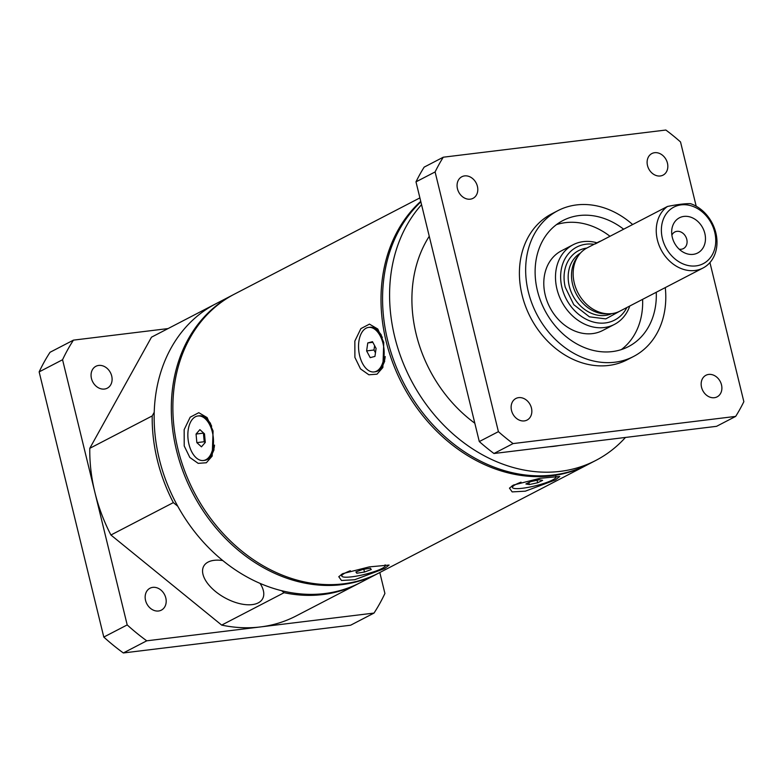 <?xml version="1.0" encoding="UTF-8"?>
<svg xmlns="http://www.w3.org/2000/svg" width="783" height="783" viewBox="0 0 783 783"><rect width="100%" height="100%" fill="white"/><g stroke="black" fill="none" stroke-linecap="round" stroke-linejoin="round"><path stroke-width="1.17" d="M111.705 376.006A12.342 9.983 -117.4 0 1 107.261 388.192A12.342 9.983 -117.4 0 1 91.454 378.483A12.342 9.983 -117.4 0 1 95.898 366.297A12.342 9.983 -117.4 0 1 111.705 376.006M165.8 597.948A12.342 9.983 -117.4 0 1 161.367 610.133A12.342 9.983 -117.4 0 1 145.55 600.414A12.342 9.983 -117.4 0 1 149.993 588.229A12.342 9.983 -117.4 0 1 165.8 597.948M222.812 560.559A33.649 17.432 -151 0 0 208.092 562.077A33.649 17.432 -151 0 0 203.756 566.138A33.649 17.432 -151 0 0 219.984 594.816A33.649 17.432 -151 0 0 258.253 602.871A33.649 17.432 -151 0 0 262.589 598.809A33.649 17.432 -151 0 0 260.034 583.355M214.806 304.323A157.031 127.042 62.6 0 0 213.906 304.783L213.886 304.822M154.212 412.308L152.205 415.93A157.031 127.042 62.6 0 0 173.337 502.617L177.751 506.21M281.596 590.676L284.092 592.702A157.031 127.042 62.6 0 0 358.399 583.638L358.418 583.599M152.205 415.93L89.781 448.316L151.491 337.179L213.906 304.783M284.092 592.702L221.677 625.098A157.031 127.042 62.6 0 0 260.387 626.948A157.031 127.042 62.6 0 0 295.984 616.025L358.399 583.638M89.781 448.316A157.031 127.042 62.6 0 0 94.88 492.331A157.031 127.042 62.6 0 0 110.922 535.014L173.337 502.617M168.061 328.576L73.445 340.135A209.374 169.382 62.6 0 0 62.562 359.74L127.198 624.922A209.374 169.382 62.6 0 0 146.744 640.817L374.02 613.069A209.374 169.382 62.6 0 0 384.913 593.465L379.804 572.52M110.922 535.014L221.677 625.098M374.02 613.069L350.618 625.216L123.342 652.963A209.374 169.382 -117.4 0 1 103.796 637.068L39.15 371.886A209.374 169.382 -117.4 0 1 50.034 352.281L73.445 340.135M39.15 371.886L62.562 359.74M127.198 624.922L103.796 637.068M123.342 652.963L146.744 640.817M679.155 249.17A9.347 7.566 62.6 0 0 681.288 249.239A9.347 7.566 62.6 0 0 683.412 248.593A9.347 7.566 62.6 0 0 686.779 239.353A9.347 7.566 62.6 0 0 676.923 231.347A9.347 7.566 62.6 0 0 674.799 231.993A9.347 7.566 62.6 0 0 671.883 235.145M704.827 233.403A19.82 16.032 -117.4 0 1 700.09 251.372A19.82 16.032 -117.4 0 1 682.805 251.93A19.82 16.032 -117.4 0 1 672.303 237.366A19.82 16.032 -117.4 0 1 671.716 230.574A19.82 16.032 -117.4 0 1 686.926 216.362A19.82 16.032 -117.4 0 1 704.827 233.403M662.408 238.58A31.878 25.79 -117.4 0 1 681.132 204.872A31.878 25.79 -117.4 0 1 714.722 232.189A31.878 25.79 -117.4 0 1 696.009 265.897A31.878 25.79 -117.4 0 1 662.408 238.58M667.468 206.467C677.129 204.5 684.802 203.56 690.489 203.649A35.617 28.814 -117.4 0 1 715.838 232.825A35.617 28.814 -117.4 0 1 703.017 268.011A35.617 28.814 -117.4 0 1 694.932 270.497A35.617 28.814 -117.4 0 1 657.397 239.97A35.617 28.814 -117.4 0 1 667.468 206.467L595.295 243.914A35.617 28.814 -117.4 0 1 598.036 242.241A35.617 28.814 -117.4 0 1 600.992 240.958M703.017 268.011L619.921 311.125A35.617 28.814 -117.4 0 1 611.836 313.611A35.617 28.814 -117.4 0 1 609.34 313.797A35.617 28.814 -117.4 0 1 574.301 283.084A35.617 28.814 -117.4 0 1 578.843 255.033A35.617 28.814 -117.4 0 1 587.113 247.908L598.036 242.241M609.34 313.797L606.179 313.866A34.119 27.601 -117.4 0 1 572.618 284.444A34.119 27.601 -117.4 0 1 576.963 257.568L578.843 255.033M619.617 311.282L605.797 318.887L589.393 316.821L573.782 304.685L565.267 287.283A37.104 30.018 -117.4 0 1 586.81 248.074M626.889 307.513A41.127 33.268 -117.4 0 1 592.222 321.696A41.127 33.268 -117.4 0 1 561.969 287.684A41.127 33.268 -117.4 0 1 594.091 244.296M629.767 306.016A44.866 36.302 -117.4 0 1 614.43 324.407A44.866 36.302 -117.4 0 1 604.241 327.539A44.866 36.302 -117.4 0 1 556.948 289.074A44.866 36.302 -117.4 0 1 573.097 244.756A44.866 36.302 -117.4 0 1 583.296 241.624A44.866 36.302 -117.4 0 1 596.959 242.799M573.097 244.756L561.401 250.834A44.866 36.302 62.6 0 0 547.17 301.377A44.866 36.302 62.6 0 0 592.535 333.607A44.866 36.302 62.6 0 0 602.724 330.475L614.43 324.407M656.262 292.274A71.038 57.472 -117.4 0 1 628.436 346.624A71.038 57.472 -117.4 0 1 537.422 290.689A71.038 57.472 -117.4 0 1 562.997 220.512A71.038 57.472 -117.4 0 1 623.65 229.204M621.32 349.6A71.038 57.472 62.6 0 0 642.608 299.36M665.276 287.596A82.146 66.457 -117.4 0 1 633.555 356.48L627.31 359.72A82.146 66.457 -117.4 0 1 522.075 295.034A82.146 66.457 -117.4 0 1 551.643 213.896L557.888 210.656A82.146 66.457 -117.4 0 1 632.644 224.535M633.555 356.48A82.146 66.457 -117.4 0 1 528.319 291.795A82.146 66.457 -117.4 0 1 557.888 210.656M477.405 186.325A12.146 9.827 -117.4 0 1 473.03 198.324A12.146 9.827 -117.4 0 1 457.458 188.762A12.146 9.827 -117.4 0 1 461.833 176.752A12.146 9.827 -117.4 0 1 477.405 186.325M531.451 408.06A12.146 9.827 -117.4 0 1 527.076 420.06A12.146 9.827 -117.4 0 1 511.514 410.488A12.146 9.827 -117.4 0 1 515.889 398.488A12.146 9.827 -117.4 0 1 531.451 408.06M721.495 384.854A12.146 9.827 -117.4 0 1 717.12 396.854A12.146 9.827 -117.4 0 1 701.548 387.291A12.146 9.827 -117.4 0 1 705.923 375.282A12.146 9.827 -117.4 0 1 721.495 384.854M667.439 163.118A12.146 9.827 -117.4 0 1 663.064 175.128A12.146 9.827 -117.4 0 1 647.502 165.556A12.146 9.827 -117.4 0 1 651.867 153.556A12.146 9.827 -117.4 0 1 667.439 163.118M385.001 564.935A22.433 3.807 -13.7 0 1 385.373 565.424A22.433 3.807 -13.7 0 1 381.987 568.487A22.433 3.807 -13.7 0 1 357.919 575.857A22.433 3.807 -13.7 0 1 341.789 576.053A22.433 3.807 -13.7 0 1 345.176 572.99A22.433 3.807 -13.7 0 1 350.363 570.748M555.685 476.367A22.433 3.807 -13.7 0 1 556.057 476.857A22.433 3.807 -13.7 0 1 545.154 482.984A22.433 3.807 -13.7 0 1 522.555 488.24A22.433 3.807 -13.7 0 1 512.464 487.476A22.433 3.807 -13.7 0 1 521.047 482.171M512.464 487.476L512.121 486.047A22.433 3.807 -13.7 0 1 512.111 485.793M188.967 444.313A22.433 12.626 83 0 1 197.952 415.969A22.433 12.626 83 0 1 212.379 432.167A22.433 12.626 83 0 1 203.394 460.502A22.433 12.626 83 0 1 188.967 444.313M197.952 415.969L199.185 415.822A22.433 12.626 83 0 1 208.435 420.735A22.433 12.626 83 0 1 211.674 426.246M359.651 355.736A22.433 12.626 83 0 1 368.636 327.402A22.433 12.626 83 0 1 383.053 343.59A22.433 12.626 83 0 1 374.068 371.935A22.433 12.626 83 0 1 359.651 355.736M368.636 327.402L369.86 327.245A22.433 12.626 83 0 1 379.119 332.158A22.433 12.626 83 0 1 382.349 337.669M474.821 423.221A130.859 105.871 -117.4 0 1 416.164 334.135A130.859 105.871 -117.4 0 1 429.25 236.28M233.726 294.506A157.031 127.042 62.6 0 0 232.942 294.907L215.775 303.814A157.031 127.042 62.6 0 0 159.252 458.926A157.031 127.042 62.6 0 0 360.434 582.581L377.602 573.675A157.031 127.042 62.6 0 0 378.375 573.264M232.942 294.907A157.031 127.042 62.6 0 0 176.42 450.019A157.031 127.042 62.6 0 0 341.917 584.637A157.031 127.042 62.6 0 0 377.602 573.675M625.46 437.443A157.031 127.042 -117.4 0 1 595.873 460.404L588.855 464.045A157.031 127.042 -117.4 0 1 387.673 340.399A157.031 127.042 -117.4 0 1 420.863 201.848M595.873 460.404A157.031 127.042 -117.4 0 1 394.691 336.749A157.031 127.042 -117.4 0 1 421.548 204.676M384.649 568.527L354.64 579.753L341.486 580.477L338.775 576.709L342.69 573.645L369.302 566.882L389.102 565.062L384.649 568.527M419.894 197.893L234.499 294.095A157.031 127.042 62.6 0 0 177.976 449.207A157.031 127.042 62.6 0 0 343.483 583.824A157.031 127.042 62.6 0 0 379.158 572.862L587.289 464.857A157.031 127.042 -117.4 0 1 551.614 475.819A157.031 127.042 -117.4 0 1 386.107 341.202A157.031 127.042 -117.4 0 1 420.735 201.339M213.084 430.993L212.193 456.068L206.35 462.753L198.177 463.35L189.829 457.468L184.22 445.977L184.162 429.642L190.191 417.192L198.784 412.69L207.123 417.593L213.084 430.993M354.895 357.4L354.846 341.065L360.875 328.625L369.459 324.123L377.798 329.026L383.768 342.425L382.867 367.501L377.024 374.176L368.852 374.783L360.513 368.901L354.895 357.4M588.072 464.446A157.031 127.042 -117.4 0 1 587.289 464.857M555.333 479.959L525.315 491.176L512.17 491.9L509.459 488.142L513.364 485.078L539.986 478.305L559.776 476.495L555.333 479.959M559.179 445.537A130.859 105.871 -117.4 0 1 548.932 446.79M385.207 356.529A22.433 12.626 83 0 1 383.102 364.79A22.433 12.626 83 0 1 375.302 371.778L374.068 371.935M341.789 576.053L341.437 574.614A22.433 3.807 -13.7 0 1 341.427 574.36M214.522 445.096A22.433 12.626 83 0 1 212.418 453.357A22.433 12.626 83 0 1 204.617 460.355L203.394 460.502M609.996 236.29A71.038 57.472 62.6 0 0 556.468 224.623M479.294 441.563L415.988 181.852A201.897 163.334 -117.4 0 1 424.161 167.131L443.276 157.207A201.897 163.334 -117.4 0 0 435.103 171.937L498.409 431.648L479.294 441.563A201.897 163.334 -117.4 0 0 493.965 453.504L513.08 443.579A201.897 163.334 -117.4 0 1 498.409 431.648M513.08 443.579L735.677 416.399L716.562 426.324L493.965 453.504M415.988 181.852L435.103 171.937M709.936 262.569L743.85 401.679A201.897 163.334 -117.4 0 1 735.677 416.399M696.195 206.213L680.535 141.968A201.897 163.334 -117.4 0 0 665.863 130.037L443.276 157.207M366.62 350.911L367.765 342.925L372.493 341.682L376.085 348.425L374.94 356.402L370.212 357.645L366.62 350.911L373.99 350.011L375.458 352.771M196.063 434.046L199.89 429.642L204.5 433.841L205.283 442.424L201.456 446.829L196.846 442.63L196.063 434.046L203.423 433.146L204.206 441.729L196.846 442.63M537.647 482.749L529.298 484.56L525.912 483.972L530.884 481.584L539.223 479.773L542.609 480.361L537.647 482.749L537.04 480.253M356.803 573.234L355.903 571.942L362.686 569.447L370.369 568.243L371.259 569.535L364.477 572.03L356.803 573.234L356.441 571.747M372.825 342.308L367.765 342.925M374.607 345.655L373.99 350.011M204.206 441.729L205.146 442.591M528.819 482.582L529.298 484.56M363.801 569.27L364.477 572.03M580.399 253.124A34.119 27.601 62.6 0 0 569.28 286.177A34.119 27.601 62.6 0 0 605.239 315.422A34.119 27.601 62.6 0 0 611.787 313.621M385.373 565.424L385.256 564.915M381.213 334.821L379.119 332.158M384.717 361.188L383.102 364.79M210.529 423.397L208.435 420.735M556.057 476.857L555.93 476.348M214.043 449.765L212.418 453.357"/></g></svg>
